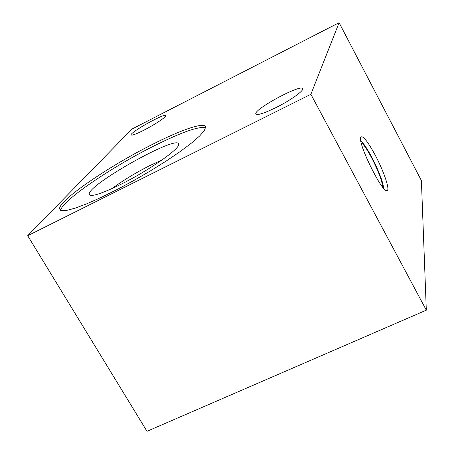<?xml version="1.0" encoding="UTF-8"?>
<svg xmlns="http://www.w3.org/2000/svg" width="454" height="454" viewBox="0 0 454 454"><rect width="100%" height="100%" fill="white"/><g stroke="black" fill="none" stroke-linecap="round" stroke-linejoin="round"><path stroke-width="0.68" d="M375.248 155.2C382.972 169.688 389.243 187.144 387.654 190.135C385.35 198.994 356.793 142.556 360.856 137.097C362.956 135.394 367.751 141.427 375.248 155.2M162.186 159.865L149.888 165.557C135.519 172.861 122.858 180.55 111.9 188.626M120.815 184.364C101.197 193.926 90.664 197.263 89.217 194.369C86.731 185.107 179.495 133.289 178.638 144.338C180.096 148.634 149.037 170.409 120.815 184.364M152.09 144.576C181.282 129.713 204.902 121.587 205.634 127.075L204.357 130.61L199.635 135.99L191.537 143.033L180.352 151.443L166.561 160.801L150.859 170.63L134.112 180.363L117.263 189.449L101.282 197.371L87.055 203.693L75.33 208.097L66.659 210.423L61.369 210.616L59.57 208.772C58.907 200.242 109.471 165.914 152.09 144.576M205.645 127.693C198.631 126.138 181.129 132.369 153.134 146.387C111.02 167.452 61.114 201.309 60.745 210.418M275.992 107.57C263.808 113.472 257.072 115.583 255.795 113.903C253.769 109.187 302.148 83.269 302.665 88.814C303.749 90.919 290.106 100.584 275.992 107.57M143.731 130.275C135.888 134.214 131.683 135.74 131.127 134.866C130.167 132.182 166.068 112.28 165.733 115.674C166.323 116.939 154.485 124.827 143.731 130.275M339.093 22.7L421.391 180.567L426.312 310.173L146.994 431.3L27.688 235.711L131.983 129.049L339.093 22.7L310.882 94.29L27.688 235.711M310.882 94.29L426.312 310.173M383.426 188.121C383.936 180.085 367.439 145.706 360.885 141.115M361.265 142.908C366.928 145.513 383.772 180.607 382.257 186.69M387.654 190.135L386.507 190.674M91.186 195.464L89.217 194.369M59.57 208.772L60.478 210.281M255.795 113.903L255.971 114.215"/></g></svg>
